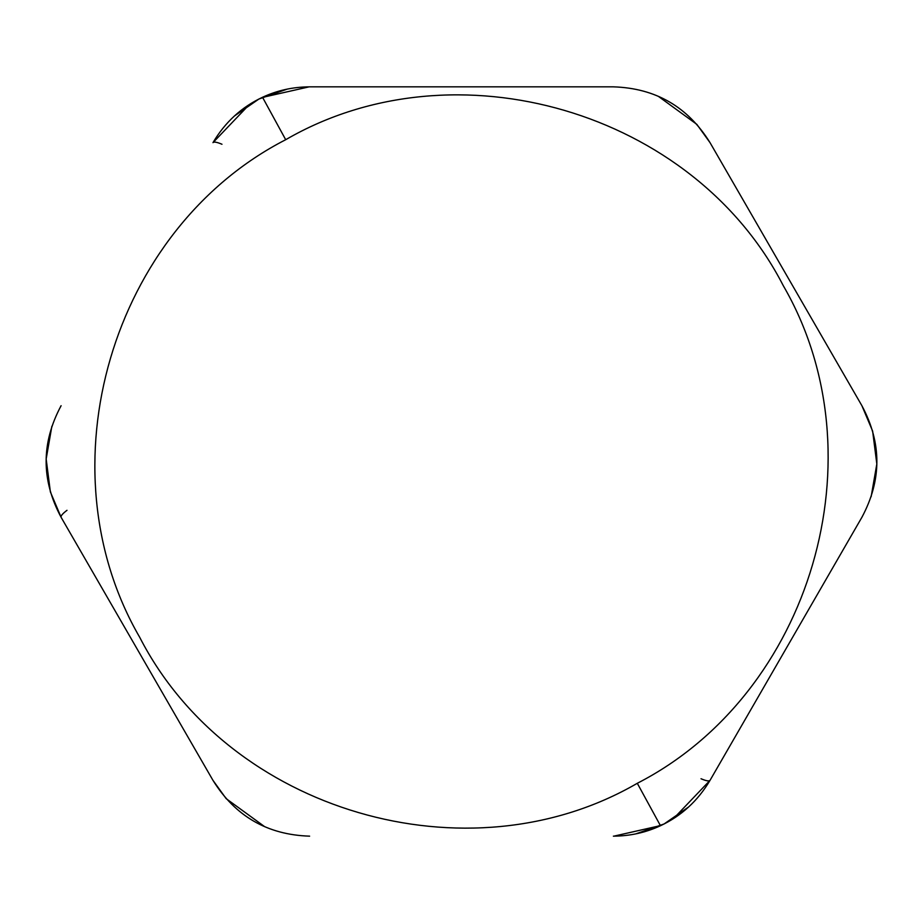 <?xml version="1.0" encoding="UTF-8"?>
<svg xmlns="http://www.w3.org/2000/svg" width="923" height="923" viewBox="0 0 923 923"><rect width="100%" height="100%" fill="white"/><g stroke="black" fill="none" stroke-linecap="round" stroke-linejoin="round"><path stroke-width="1.38" d="M862.347 516.522L861.897 517.295C881.846 480.098 881.846 442.902 861.897 405.705L872.627 431.087L876.827 463.992L871.139 496.736M701.019 778.747C706.13 780.904 709.129 781.435 710.029 780.35L861.897 517.295L710.029 780.35L673.605 818.505M614.256 836.157L613.38 836.157C630.121 836.053 645.823 832.581 660.476 825.727C681.359 815.967 697.869 800.841 710.029 780.35C697.869 800.841 681.359 815.967 660.476 825.727L637.297 783.292C467.765 881.661 229.216 811.675 139.708 637.297C41.339 467.765 111.325 229.216 285.703 139.708C455.235 41.339 693.784 111.325 783.292 285.703C881.661 455.235 811.675 693.784 637.297 783.292C467.765 881.661 229.216 811.675 139.708 637.297C41.339 467.765 111.325 229.216 285.703 139.708C455.235 41.339 693.784 111.325 783.292 285.703C881.661 455.235 811.675 693.784 637.297 783.292L660.476 825.727C645.823 832.581 630.121 836.053 613.38 836.157L614.222 836.157M688.627 806.967L664.099 823.962L635.82 833.873M264.751 826.731L226.17 798.649L212.982 780.362C235.227 816.22 267.439 834.83 309.62 836.157C267.439 834.83 235.227 816.22 212.971 780.35L61.103 517.295L50.373 491.913L46.173 459.008L51.861 426.264M66.998 510.304C62.579 513.649 60.606 515.98 61.103 517.295L212.971 780.35L226.17 798.649M60.653 406.478L61.103 405.705C41.154 442.902 41.154 480.098 61.103 517.295C41.143 480.098 41.143 442.902 61.103 405.705L60.676 406.443M221.982 144.253C216.87 142.096 213.871 141.565 212.971 142.65L249.395 104.495M309.62 86.843L309.62 86.843C292.879 86.947 277.177 90.419 262.524 97.273C241.641 107.033 225.131 122.159 212.971 142.65C225.131 122.159 241.641 107.033 262.524 97.273L285.703 139.708L262.524 97.273C277.177 90.419 292.879 86.947 309.62 86.843L613.38 86.843L309.62 86.843M234.373 116.033L258.901 99.038L287.168 89.127M710.018 142.638L710.018 142.638C687.773 106.78 655.561 88.17 613.38 86.843C655.572 88.158 687.785 106.768 710.029 142.65L861.897 405.705L710.029 142.65L696.83 124.351L710.018 142.638C687.773 106.78 655.561 88.17 613.38 86.843M658.249 96.269L696.83 124.351M861.897 517.295C881.846 480.098 881.846 442.902 861.897 405.705C881.857 442.902 881.857 480.098 861.897 517.295L862.324 516.557M660.972 825.497L613.876 836.157M262.028 97.503L309.124 86.843M50.373 491.913L61.103 517.295C41.154 480.098 41.154 442.902 61.103 405.705M861.897 405.705L872.627 431.087"/></g></svg>
